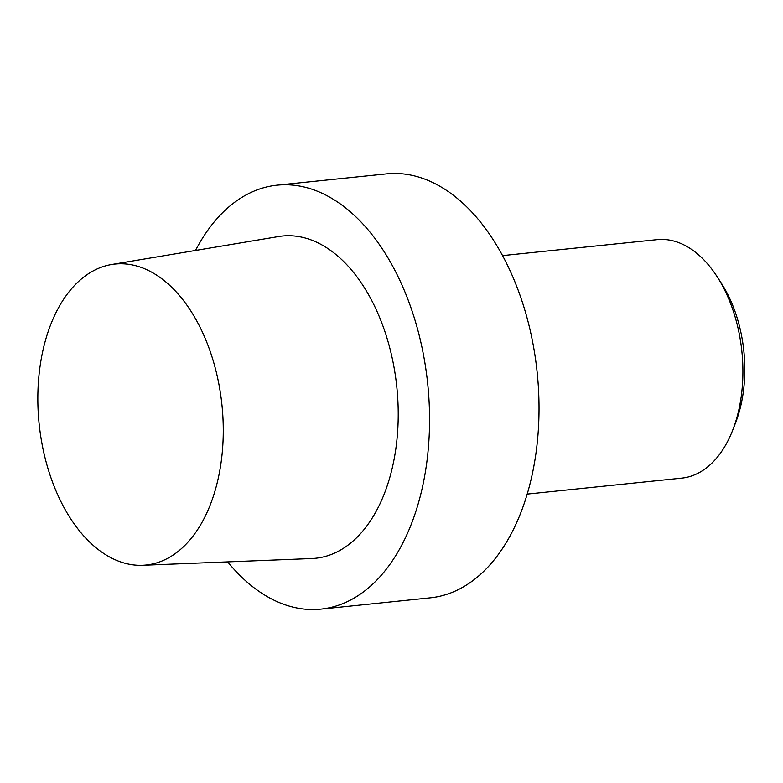 <?xml version="1.0" encoding="UTF-8"?>
<svg xmlns="http://www.w3.org/2000/svg" width="783" height="783" viewBox="0 0 783 783"><rect width="100%" height="100%" fill="white"/><g stroke="black" fill="none" stroke-linecap="round" stroke-linejoin="round"><path stroke-width="1.17" d="M430.307 597.83A213.113 129.44 -95.9 0 0 537.177 372.551A213.113 129.44 -95.9 0 0 386.528 173.865L277.065 185.17A213.113 129.44 -95.9 0 0 261.757 188.302A213.113 129.44 -95.9 0 0 195.515 250.462A213.113 129.44 -95.9 0 1 261.757 188.302A213.113 129.44 -95.9 0 1 277.065 185.17A213.113 129.44 -95.9 0 1 427.714 383.856A213.113 129.44 -95.9 0 1 320.854 609.135A213.113 129.44 -95.9 0 0 427.714 383.856A213.113 129.44 -95.9 0 0 277.065 185.17L386.528 173.865A213.113 129.44 -95.9 0 1 537.177 372.551A213.113 129.44 -95.9 0 1 430.307 597.83L320.854 609.135A213.113 129.44 -95.9 0 1 227.677 561.891A213.113 129.44 -95.9 0 0 320.854 609.135L430.307 597.83M311.84 558.533A161.973 98.374 -95.9 0 0 327.235 555.881A161.973 98.374 -95.9 0 0 395.19 374.303A161.973 98.374 -95.9 0 0 278.582 236.544A161.973 98.374 -95.9 0 1 395.19 374.303A161.973 98.374 -95.9 0 1 327.235 555.881A161.973 98.374 -95.9 0 1 311.84 558.533L142.584 565.287A151.295 91.895 84.1 0 1 39.15 423.985A151.295 91.895 84.1 0 1 111.519 264.527A151.295 91.895 84.1 0 1 220.444 393.203A151.295 91.895 84.1 0 1 156.962 562.811A151.295 91.895 84.1 0 1 142.584 565.287A151.295 91.895 84.1 0 1 39.15 423.985A151.295 91.895 84.1 0 1 111.519 264.527A151.295 91.895 84.1 0 1 220.444 393.203A151.295 91.895 84.1 0 1 156.962 562.811A151.295 91.895 84.1 0 1 142.584 565.287L311.84 558.533M690.371 476.367A119.877 72.809 84.1 0 1 681.758 478.129A119.877 72.809 84.1 0 0 690.371 476.367A119.877 72.809 84.1 0 0 732.751 430.033A119.877 72.809 84.1 0 1 690.371 476.367M657.133 239.647A119.877 72.809 84.1 0 1 716.876 276.311A119.877 72.809 84.1 0 1 732.751 430.033A119.877 72.809 84.1 0 0 716.876 276.311A119.877 72.809 84.1 0 0 657.133 239.647L502.559 255.61L657.133 239.647M735.55 422.84A109.219 66.34 -95.9 0 0 721.084 282.78L716.876 276.311L721.084 282.78A109.219 66.34 -95.9 0 1 735.55 422.84L732.751 430.033L735.55 422.84M111.519 264.527L278.582 236.544L111.519 264.527M527.184 494.093L681.758 478.129L527.184 494.093"/></g></svg>
